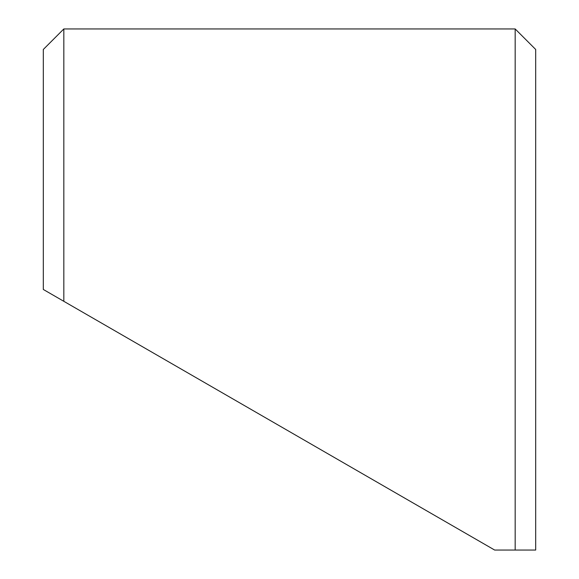 <?xml version="1.0" encoding="UTF-8"?>
<svg xmlns="http://www.w3.org/2000/svg" width="579" height="579" viewBox="0 0 579 579"><rect width="100%" height="100%" fill="white"/><g stroke="black" fill="none" stroke-linecap="round" stroke-linejoin="round"><path stroke-width="0.87" d="M515.172 28.95L535.691 49.468L535.691 550.05L515.172 550.05L515.172 28.95L63.828 28.95L63.828 301.312L494.654 550.05L515.172 550.05M43.309 289.464L63.828 301.312L43.309 289.464L43.309 49.468L63.828 28.95"/></g></svg>
